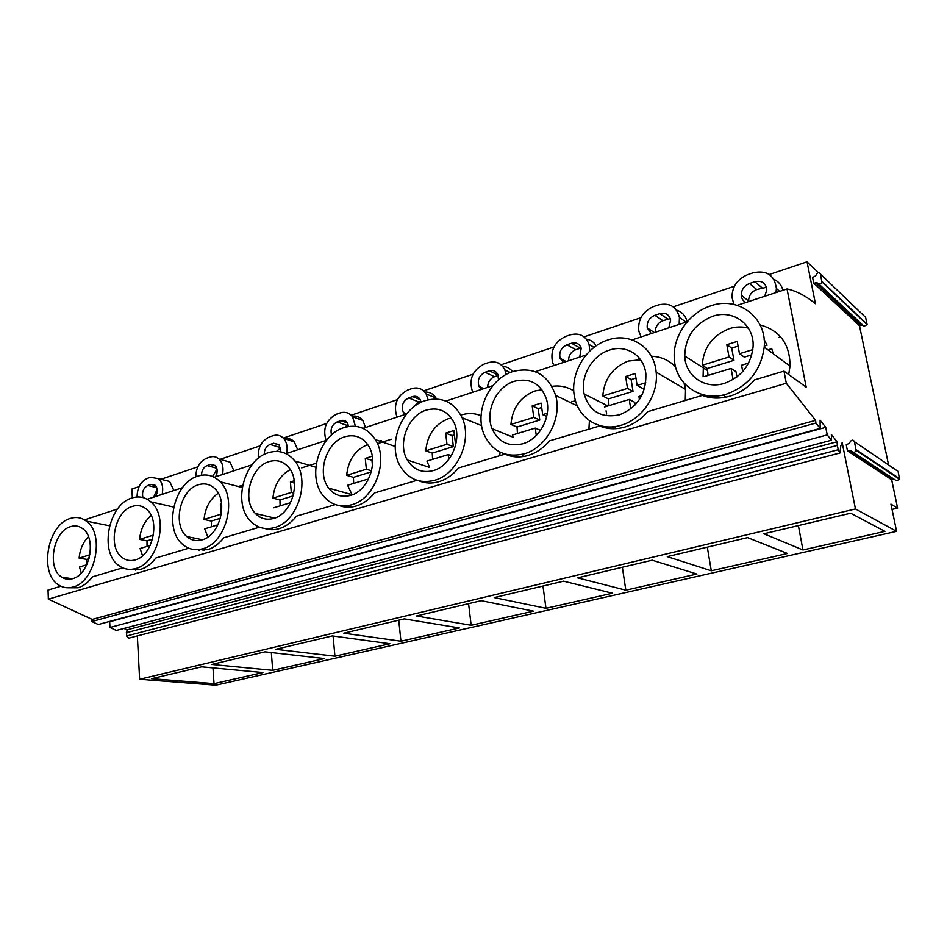 <?xml version="1.0" encoding="UTF-8"?>
<svg xmlns="http://www.w3.org/2000/svg" width="947" height="947" viewBox="0 0 947 947"><rect width="100%" height="100%" fill="white"/><g stroke="black" fill="none" stroke-linecap="round" stroke-linejoin="round"><path stroke-width="1.42" d="M157.119 489.291L153.71 497.128M155.663 496.488C157.924 491.848 157.699 488.06 154.977 485.124L150.928 484.438L147.803 485.48C143.423 487.906 141.79 491.919 142.902 497.518M137.066 496.974C137.208 487.764 140.653 481.561 147.401 478.342L150.514 477.288L158.433 478.661C162.245 482.248 163.488 487.468 162.174 494.346M173.857 490.499L169.631 481.455L162.884 479.774M132.343 497.862L131.882 489.031L139.102 486.604M160.883 479.277L197.852 466.835M220.059 459.354L260.236 445.836M283.283 438.07L326.62 423.487M351.171 415.224L397.397 399.67M423.605 390.851L473.003 374.219M501.046 364.784L553.971 346.969M584.05 336.848L640.882 317.719M673.222 306.828L734.41 286.231M769.284 274.5L807.033 261.798L815.438 303.715C805.743 295.807 796.273 290.883 787.028 288.942L806.193 387.145L783.986 371.129L786.306 383.251L815.616 420.361L815.912 423.06L820.161 428.423L820.102 420.16L825.737 427.346L827.24 434.91L831.43 440.225L831.371 434.519L837.053 441.776L127.005 629.85L126.531 636.029L128.851 638.136L839.776 453.045M241.142 487.232L242.337 486.853M301.667 467.889L316.357 463.19M377.415 443.681L391.3 439.242M782.932 290.291C781.595 285.142 778.576 281.484 773.888 279.306M512.564 371.638C510.042 368.347 506.752 366.607 502.691 366.418M596.208 345.809C593.899 342.056 590.62 339.831 586.359 339.133M297.678 449.801L294.304 441.835C291.664 439.029 288.48 438.023 284.739 438.804M233.897 470.766L230.026 462.148L222 459.899M428.127 399.812L426.114 393.94L435.963 398.012C433.3 393.798 429.583 391.821 424.801 392.082M365.554 427.488L362.819 420.468C360.026 416.94 356.451 415.52 352.106 416.23M687.131 321.779C685.664 315.777 682.112 311.894 676.501 310.131M818.433 272.712L807.033 261.798M137.351 635.922L139.623 679.248L215.786 685.202L896.596 531.326L890.938 504.124L897.602 508.113L891.672 479.727L847.47 450.879L846.251 444.818L849.423 443.243L850.477 441.349C852.087 439.692 853.401 439.799 854.431 441.693L856.064 450.298C855.449 452.086 854.301 452.63 852.62 451.908L850.927 450.713L847.47 450.879M123.962 628.429L127.005 629.85M831.43 440.225L116.351 630.453L109.935 627.482L109.663 621.741L825.737 427.346M60.904 586.229L48.037 590.052L48.356 599.143L92.19 619.433L91.835 621.54L98.275 624.511L820.161 428.423M84.484 519.879L117.535 509.013M147.211 499.27L182.511 487.658M214.223 477.241L251.997 464.823M285.97 453.649L326.49 440.331M362.985 428.328L406.559 414.005M445.859 401.09L492.854 385.642M535.304 371.686L586.122 354.983M632.111 339.866L687.262 321.731M737.24 305.301L787.028 288.942M820.41 274.026L865.617 317.363L867.097 324.608L864.031 326.313L862.528 325.354L859.474 325.65L813.745 283.177L812.609 277.53L815.627 275.837L816.645 273.967C818.184 272.298 819.439 272.31 820.41 274.026L821.937 281.898C821.44 283.733 820.327 284.372 818.634 283.816L817.036 282.798L813.745 283.177M888.582 464.941L859.474 325.65M854.431 441.693L898.076 471.417L899.638 479.3L896.442 480.733L852.726 451.979M849.199 450.429L893.27 479.336L891.672 479.727M892.038 509.415L897.602 508.113M614.946 426.576L615.266 428.683M704.651 368.691L703.195 369.141M139.623 679.248L855.472 508.953L896.596 531.326M262.911 672.548L214.022 683.651L151.603 678.679L201.664 666.83L262.911 672.548M494.239 597.569L563.583 581.162L612.413 593.224L545.969 608.305L494.239 597.569M696.921 574.036L625.837 590.17L577.623 577.836L652.152 560.198L696.921 574.036M334.93 656.2L275.684 649.311L332.35 635.899L389.892 643.735L334.93 656.2L333.084 635.993M272.724 670.322L211.737 664.451L264.959 651.844L324.513 658.567L272.724 670.322L271.327 652.566M471.156 625.28L533.41 611.158L481.171 600.67L416.479 615.976L471.156 625.28L468.587 603.641M400.948 641.214L343.785 633.188L404.262 618.876L459.39 627.956L400.948 641.214L398.746 620.178M787.537 553.474L711.292 570.781L667.256 556.623L747.562 537.612L787.537 553.474M884.924 531.362L802.961 549.97L763.862 533.753L850.655 513.203L884.924 531.362M855.472 508.953L842.179 442.628L840.794 445.942L839.989 452.986L838.249 449.73L126.531 636.029M126.282 632.762L837.349 445.41L838.249 449.73M837.349 445.41L837.053 441.776M109.935 627.482L827.24 434.91M91.835 621.54L815.912 423.06M92.19 619.433L815.616 420.361M48.356 599.143L786.306 383.251M419.284 480.946C425.428 483.42 431.915 483.68 438.757 481.739C446.321 479.442 452.926 474.838 458.597 467.925L505 454.122C512.185 457.342 519.867 457.803 528.047 455.495C536.215 453.021 543.329 448.156 549.378 440.923L599.605 425.972C607.477 429.216 615.834 429.583 624.7 427.085C633.567 424.398 641.237 419.261 647.724 411.661L702.272 395.432C710.901 398.687 720.04 398.947 729.687 396.225C739.323 393.301 747.633 387.856 754.605 379.865L783.986 371.129M339.44 505.639C344.708 507.58 350.236 507.71 356.025 506.065C363.044 503.934 369.2 499.554 374.515 492.937L416.964 480.307M264.817 528.462C269.398 530.024 274.18 530.083 279.152 528.663C285.686 526.674 291.451 522.507 296.447 516.162L335.333 504.597M194.975 549.627L207.547 549.71C213.631 547.851 219.041 543.874 223.752 537.789L259.466 527.159M129.526 569.348L140.677 569.372C146.371 567.632 151.437 563.832 155.9 557.972L188.761 548.195M68.089 587.779L78.08 587.767C83.419 586.134 88.189 582.5 92.415 576.853L122.731 567.833M703.337 367.862L703.076 376.752M709.421 395.882L710.664 397.645M788.685 374.515L790.023 366.134C789.999 344.199 780.02 330.467 760.086 324.916M135.717 570.189L136.084 569.052M199.119 550.515L199.438 549.449M242.586 485.515L238.076 486.427M381.25 440.556L379.688 441.101M499.696 455.696L500.123 452.193M481.076 415.721C474.613 413.093 467.865 412.88 460.834 415.058M521.88 454.453L523.419 456.537M588.904 429.157L589.413 420.657M573.787 390.91C567.194 386.767 559.926 385.24 551.983 386.34M605.535 404.76L605.607 406.654M606.056 410.797L606.707 414.04M612.389 426.848L613.798 428.731M685.261 400.498L685.533 389.371L684.539 383.653M675.613 366.951C668.996 360.156 660.911 356.593 651.335 356.25M639.142 357.93L638.408 358.155M214.022 683.651L212.968 667.884M139.6 569.656L134.592 568.804M72.978 587.022C95.493 581.979 105.153 533.658 86.284 521.11C81.43 517.488 76.08 516.612 70.232 518.471C47.303 524.614 38.791 573.787 58.868 585.092C63.177 587.815 67.876 588.454 72.978 587.022M70.563 526.627C53.198 531.196 46.628 568.437 61.756 577.137C65.071 579.28 68.705 579.789 72.647 578.653C89.776 574.722 96.996 537.967 82.567 528.556C78.932 525.905 74.931 525.265 70.563 526.627M780.636 336.86L779.026 337.357M775.972 292.576L776.398 288.492C774.551 275.163 766.798 269.931 753.125 272.783L747.81 274.594C737.441 279.01 732.161 286.586 731.96 297.322L733.949 304.437M710.629 305.893C688.753 312.818 672.477 336.801 674.311 358.877C675.365 384.364 700.709 402.286 726.361 394.165C748.402 386.163 761.021 370.466 764.217 347.076C767.082 317.221 737.938 295.795 710.629 305.893M802.961 549.97L798.38 525.585M764.785 296.245L766.821 289.746C765.827 282.952 761.814 280.288 754.818 281.733L749.479 283.52C744.153 285.757 741.394 289.64 741.241 295.168C741.489 298.53 743.04 300.968 745.869 302.472M712.487 316.345C694.471 323.815 685.226 337.049 684.752 356.06C685.249 375.793 704.805 389.679 724.431 383.357C741.347 377.095 750.888 364.997 753.054 347.052C754.818 324.797 733.073 308.876 712.487 316.345M766.478 287.308L756.748 289.545C751.468 291.735 748.746 295.571 748.592 301.039L748.639 301.56M723.129 394.994L725.97 397.148L723.129 394.994M222.509 474.518C223.776 467.972 222.628 462.834 219.077 459.082C216.425 456.691 213.371 456.04 209.903 457.141L206.6 458.253C199.651 461.473 196.041 467.688 195.757 476.909M215.585 476.791C217.857 472.304 217.692 468.528 215.111 465.439L210.412 464.468L207.097 465.581C203.498 467.226 201.628 470.446 201.474 475.216M217.005 469.073L212.59 476.471M131.941 497.992C108.36 504.396 99.033 552.515 118.991 565.655C123.986 569.265 129.538 570.224 135.658 568.52C158.694 563.276 169.3 516.328 150.81 501.851C145.246 497.08 138.949 495.79 131.941 497.992M204.647 550.361L199.734 549.402M132.379 506.385C114.528 511.143 107.342 547.567 122.352 557.653C126.188 560.494 130.473 561.251 135.208 559.914C152.739 555.83 160.67 520.081 146.513 509.214C142.334 505.71 137.623 504.763 132.379 506.385M286.633 453.435C287.841 447.315 286.846 442.332 283.65 438.461C280.691 435.36 277.14 434.448 272.996 435.727L269.481 436.922C261.336 440.9 257.631 448.026 258.342 458.301M280.774 451.873L279.069 444.628L273.612 443.255L270.096 444.439C266.261 446.191 264.296 449.529 264.189 454.453M280.679 447.777L276.524 451.411M197.816 476.128C173.703 482.781 163.417 529.314 182.818 544.501C188.595 549.367 195.2 550.775 202.646 548.739C226.049 543.318 237.756 498.359 220.142 481.774C213.773 475.382 206.328 473.5 197.816 476.128M273.79 529.633L269.031 528.544M198.385 484.757C180.155 489.694 172.212 524.887 186.772 536.535C191.211 540.358 196.313 541.471 202.054 539.885C219.882 535.647 228.641 501.377 215.111 488.912C210.329 484.213 204.753 482.828 198.385 484.757M355.445 426.304L352.533 416.763C349.277 412.714 345.146 411.436 340.139 412.939L336.398 414.206C326.005 419.959 322.56 428.707 326.088 440.462M348.721 426.458L347.241 422.599C345.572 420.551 343.453 419.912 340.896 420.669L337.144 421.924C331.995 424.647 330.124 429.003 331.533 434.969M348.496 425.239L344.53 427.428M268.309 452.725C243.864 459.591 232.441 503.887 250.683 521.276C257.312 527.905 265.219 530 274.405 527.562C297.938 521.975 310.888 479.727 294.801 460.964C287.628 452.335 278.797 449.588 268.309 452.725M347.336 507.201L342.743 505.97M269.031 461.615C250.564 466.717 241.745 500.158 255.406 513.487C260.484 518.696 266.569 520.341 273.659 518.423C291.617 514.067 301.3 481.798 288.894 467.688C283.496 461.331 276.867 459.307 269.031 461.615M426.114 393.94C422.634 388.649 417.84 386.885 411.756 388.637L407.755 389.998C396.686 396.047 393.112 405.091 397.018 417.142M421.095 402.309L420.018 399.267C418.219 396.592 415.769 395.692 412.655 396.58L408.642 397.929C402.617 401.339 400.865 406.216 403.386 412.561L405.233 414.443M420.847 401.185L418.598 401.93L412.951 407.541M343.927 427.618C319.399 434.661 306.71 475.962 323.057 495.518C330.503 504.656 339.973 507.758 351.455 504.822C374.858 499.105 389.063 460.36 375.32 439.597C367.46 427.866 357.007 423.877 343.927 427.618M344.815 436.792C326.301 442.012 316.535 473.133 328.704 488.107C334.398 495.257 341.678 497.684 350.532 495.388C368.407 490.925 379.06 461.284 368.383 445.623C362.452 436.969 354.592 434.034 344.815 436.792M506.1 374.527L504.834 369.898C501.271 363.044 495.755 360.629 488.297 362.665L484.012 364.11C472.482 370.23 468.647 379.416 472.506 391.667L472.813 392.236M498.501 379.842L497.85 374.503C496.003 371.035 493.174 369.803 489.35 370.845L485.065 372.278C479.111 375.391 477.11 380.126 479.04 386.471L481.597 389.335M498.217 375.474L494.512 376.705C490.049 378.634 487.776 382.186 487.669 387.347M575.456 400.688L571.432 401.93M425.239 400.628C400.948 407.778 386.992 445.291 400.545 466.741C408.595 479.3 419.888 483.822 434.413 480.342C457.342 474.542 472.719 440.047 462.136 417.769C454.015 401.919 441.716 396.201 425.239 400.628M545.969 608.305L542.974 586.039M426.328 410.087C408.003 415.39 397.278 443.61 407.305 459.97C413.425 469.783 422.09 473.322 433.288 470.6C450.831 466.066 462.373 439.597 454.075 422.753C447.895 411.045 438.65 406.819 426.328 410.087M589.756 351.1L589.105 344.507C585.72 335.735 579.446 332.515 570.283 334.836L565.702 336.398C554.433 341.914 550.089 350.686 552.634 362.689L553.983 365.542M579.718 357.09L581.209 348.165C579.446 343.714 576.214 342.08 571.526 343.252L566.922 344.803C561.133 347.608 558.848 352.118 560.103 358.321L563.418 362.452M581.138 347.951L575.776 349.692C570.994 351.751 568.591 355.445 568.543 360.76M605.559 405.754L606.778 405.387M615.621 428.671L615.29 426.529M512.919 371.52C489.185 378.693 474.116 411.815 484.083 434.472C492.18 451.506 505.473 457.981 523.975 453.897C546.135 448.097 562.376 418.349 555.64 395.444C548.041 374.361 533.788 366.382 512.919 371.52M625.837 590.17L622.368 567.241M514.233 381.298C496.358 386.613 484.805 411.46 492.073 428.695C498.181 441.965 508.373 447.008 522.626 443.823C539.589 439.301 551.829 416.396 546.419 399.018C540.583 383.405 529.847 377.498 514.233 381.298M679.165 324.395L679.425 317.505C676.596 306.532 669.565 302.353 658.331 304.958L653.394 306.627C642.539 311.575 637.686 319.79 638.846 331.284L641.131 336.895M668.807 327.804L670.654 320.015C669.162 314.44 665.528 312.309 659.775 313.635L654.839 315.292C649.251 317.801 646.718 322.016 647.251 327.946L651.276 333.569M670.322 318.606L662.959 320.713C657.834 322.903 655.288 326.751 655.312 332.243M684.101 383.156L685.119 389.122M607.749 340.044C584.855 347.135 568.981 375.592 574.876 398.474C579.292 419.107 600.22 431.749 620.972 425.274C642.113 419.545 658.792 394.615 656.153 372.171C654.259 347.312 630.122 331.947 607.749 340.044M711.292 570.781L707.302 547.141M609.312 350.153C592.1 355.409 579.955 376.693 584.133 394.035C589.496 411.519 601.238 418.456 619.35 414.845C637.449 407.541 646.28 393.94 645.866 374.018C644.149 355.563 626.145 344.163 609.312 350.153M853.626 452.264L853.874 453.495M88.402 536.618C83.087 542.229 79.986 549.39 79.098 558.103L86.662 559.393L86.627 564.803M86.793 564.755L79.477 566.981L81.253 573.042M89.918 554.764L79.098 558.103M89.042 558.671L86.662 559.393M151.165 515.488C144.465 521.288 140.594 529.255 139.576 539.388L147.01 540.844L147.022 546.395M150.194 545.425L140.073 548.514L142.547 555.759M153.426 535.102L139.576 539.388M152.538 539.139L147.01 540.844M218.284 493.198C209.962 499.022 205.227 507.77 204.043 519.441L211.299 521.063L211.382 526.781M217.988 524.768L204.67 528.828L207.867 537.056M221.562 503.626L220.521 503.958L221.243 514.126L204.043 519.441M220.414 518.258L211.299 521.063M220.521 503.958L221.634 504.23M290.255 469.605C280.063 475.228 274.287 484.734 272.914 498.134L279.957 499.945L280.111 505.84M294.209 480.78L290.409 481.976L291.309 492.44L272.914 498.134M290.611 502.644L273.695 507.793M293.156 495.885L279.957 499.945M291.309 492.44L293.807 493.103M290.409 481.976L294.458 483.088M367.696 444.581C355.291 449.742 348.271 459.982 346.638 475.311L353.432 477.347L353.669 483.42M367.543 480.898L367.377 479.241L347.608 485.266L352.047 494.677L328.704 488.107M372.218 456.229L365.27 458.419L366.359 469.215L346.638 475.311M367.377 479.241L368.3 479.525M365.27 458.419L372.633 460.384M371.982 460.585L372.479 465.391M371.283 471.855L353.432 477.347M366.359 469.215L371.544 470.825M451.317 417.994L448.203 418.775C434.815 424.232 427.346 434.922 425.771 450.819L432.258 453.104L432.59 459.378M448.771 459.461L448.203 454.619L426.943 461.094L429.595 467.451L407.305 459.97M456.395 441.349L455.235 441.704L453.885 430.542L445.658 433.134L446.972 444.261L425.771 450.819M448.203 454.619L451.305 455.72M445.658 433.134L452.039 435.561L454.406 434.815M452.039 435.561L453.364 446.617L432.258 453.104M446.972 444.261L453.364 446.617M455.235 441.704L456.276 442.095M541.933 389.75L534.759 391.028C520.353 396.864 512.41 408.003 510.918 424.469L517.026 427.038L517.464 433.513M536.262 435.49L535.244 428.091L512.327 435.075L513.073 437.218L492.073 428.695M547.295 413.223L542.678 414.644L541.068 403.114L532.19 405.908L533.777 417.402L510.918 424.469M535.244 428.091L540.548 430.364M532.19 405.908L538.18 408.631L541.684 407.53M538.18 408.631L539.766 420.042L517.026 427.038M533.777 417.402L539.766 420.042M542.678 414.644L546.703 416.455M640.586 359.789L628.204 361.067C612.65 367.318 604.186 378.978 602.801 396.035L608.436 398.924L609.004 405.612M645.771 382.742L637.13 385.417L635.236 373.497L625.636 376.515L627.506 388.388L602.801 396.035M641.711 395.657L638.905 396.509L639.403 399.575M604.47 406.997L629.246 399.445L630.738 408.915M629.246 399.445L634.75 402.333L635.153 404.902M644.777 387.737L642.587 388.412L637.13 385.417M625.636 376.515L631.14 379.569L635.958 378.066M631.14 379.569L633.01 391.36L608.436 398.924M627.506 388.388L633.01 391.36M748.402 328.159C742.223 326.443 735.89 326.597 729.391 328.633C712.546 335.345 703.491 347.561 702.236 365.27L707.314 368.501L708.036 375.438M764.276 346.069L767.07 345.205L764.146 339.606M773.249 353.752L771.746 348.685L767.97 349.857M752.829 349.609L739.477 353.74L737.228 341.417L726.811 344.684L729.024 356.972L702.236 365.27M748.58 363.08L741.572 365.222L742.732 371.544M704.213 376.598L731.084 368.419L733.085 379.522M731.084 368.419L735.997 371.674L736.944 376.906M751.811 354.817L744.33 357.126L739.477 353.74M726.811 344.684L731.735 348.117L738.092 346.128M731.735 348.117L733.949 360.322L707.314 368.501M729.024 356.972L733.949 360.322M155.403 485.527L150.928 484.438M156.693 487.622L147.803 485.48M861.001 325.176L815.391 282.632M867.061 324.182L821.913 281.437M864.031 326.313L818.634 283.816M862.528 325.354L817.036 282.798M899.614 478.685L856.041 449.636M756.748 289.545L749.479 283.52M762.039 287.781L754.818 281.733M216.78 468.209L207.097 465.581M215.502 465.853L210.412 464.468M280.643 447.671L270.096 444.439M279.424 445.043L273.612 443.255M347.513 425.558L337.144 421.924M347.525 423.013L340.896 420.669M418.598 401.93L408.642 397.929M420.243 399.67L412.655 396.58M494.512 376.705L485.065 372.278M498.027 374.941L489.35 370.845M575.776 349.692L566.922 344.803M580.333 348.176L571.526 343.252M662.959 320.713L654.839 315.292M667.86 319.08L659.775 313.635M169.643 481.455L158.433 478.661M109.556 525.786L86.284 521.11M72.303 578.759L61.756 577.137M867.097 324.608L821.937 281.898M899.638 479.3L856.064 450.298M779.712 291.345L776.398 288.492M790.023 366.134L764.217 347.076M748.592 301.039L741.241 295.168M707.362 370.419L684.752 356.06M230.026 462.148L219.077 459.082M173.656 507.059L150.81 501.851M294.304 441.835L283.65 438.461M242.219 487.516L220.142 481.774M202.457 539.754L186.772 536.535M362.819 420.468L352.533 416.763M315.825 467.238L294.801 460.964M274.677 518.092L255.406 513.487M406.701 413.839L403.386 412.561M395.23 446.475L375.32 439.597M510.255 372.514L504.834 369.898M483.822 388.613L479.04 386.471M481.609 425.641L462.136 417.769M594.089 347.348L589.105 344.507M566.164 361.541L560.103 358.321M577.374 405.896L555.64 395.444M686.125 322.11L679.425 317.505M654.401 332.539L647.251 327.946M685.533 389.371L656.153 372.171M607.915 405.955L584.133 394.035"/></g></svg>
